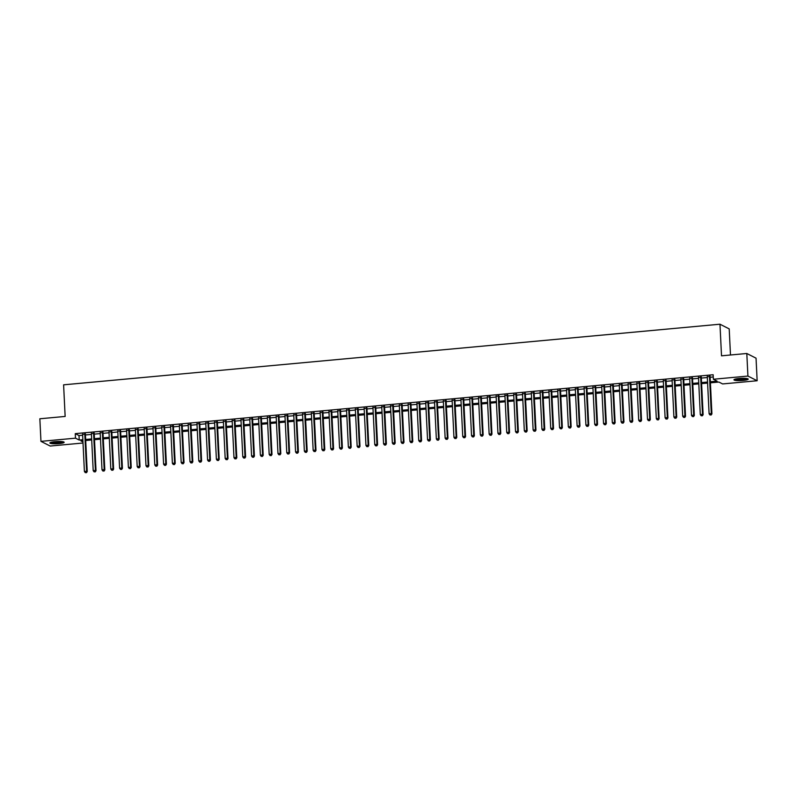 <?xml version="1.0" encoding="UTF-8"?>
<svg xmlns="http://www.w3.org/2000/svg" width="797" height="797" viewBox="0 0 797 797"><rect width="100%" height="100%" fill="white"/><g stroke="black" fill="none" stroke-linecap="round" stroke-linejoin="round"><path stroke-width="1.2" d="M55.063 441.658A7.143 1.126 -2.8 0 1 64.149 442.295A7.143 1.126 -2.8 0 1 58.958 443.63A7.143 1.126 -2.8 0 1 49.882 442.993A7.143 1.126 -2.8 0 1 55.063 441.658M739.148 378.475A7.143 1.126 -2.8 0 1 748.224 379.113A7.143 1.126 -2.8 0 1 743.043 380.448A7.143 1.126 -2.8 0 1 733.957 379.81A7.143 1.126 -2.8 0 1 739.148 378.475M730.48 354.994L729.205 328.892L719.97 324.21L63.601 384.831L65.145 416.442L39.85 418.774L40.956 441.359L75.486 438.171L79.232 440.064L82.858 439.735M719.97 324.21L721.514 355.821L746.809 353.489L756.044 358.172L757.15 380.747L722.62 383.935L718.874 382.042L710.406 382.819M83.018 443.012L50.191 446.041L40.956 441.359M85.399 434.176L82.599 434.435M94.195 433.359L91.396 433.618M103.002 432.552L100.193 432.811M111.799 431.735L108.99 431.994M120.596 430.928L117.787 431.187M129.393 430.111L126.584 430.37M138.19 429.304L135.39 429.563M146.987 428.487L144.187 428.746M155.784 427.67L152.984 427.929M164.59 426.863L161.781 427.122M173.387 426.046L170.578 426.305M182.184 425.239L179.375 425.498M190.981 424.422L188.172 424.681M199.778 423.615L196.979 423.874M208.575 422.799L205.775 423.058M217.382 421.982L214.572 422.241M226.179 421.175L223.369 421.434M234.976 420.358L232.166 420.617M243.772 419.551L240.963 419.81M252.569 418.734L249.77 418.993M261.366 417.927L258.567 418.186M270.173 417.11L267.364 417.369M278.97 416.303L276.16 416.562M287.767 415.486L284.957 415.745M296.564 414.669L293.754 414.928M305.361 413.862L302.561 414.121M314.157 413.045L311.358 413.304M322.964 412.238L320.155 412.497M331.761 411.421L328.952 411.68M340.558 410.614L337.749 410.873M349.355 409.797L346.546 410.057M358.152 408.981L355.352 409.24M366.949 408.174L364.149 408.433M375.746 407.357L372.946 407.616M384.553 406.55L381.743 406.809M393.349 405.733L390.54 405.992M402.146 404.926L399.337 405.185M410.943 404.109L408.134 404.368M419.74 403.302L416.941 403.561M428.537 402.485L425.737 402.744M437.344 401.668L434.534 401.927M446.141 400.861L443.331 401.12M454.938 400.044L452.128 400.303M463.734 399.237L460.925 399.496M472.531 398.42L469.732 398.679M481.328 397.613L478.529 397.872M490.135 396.796L487.326 397.055M498.932 395.979L496.123 396.239M507.729 395.173L504.919 395.432M516.526 394.356L513.716 394.615M525.323 393.549L522.523 393.808M534.12 392.732L531.32 392.991M542.916 391.925L540.117 392.184M551.723 391.108L548.914 391.367M560.52 390.301L557.711 390.56M569.317 389.484L566.508 389.743M578.114 388.667L575.314 388.926M586.911 387.86L584.111 388.119M595.708 387.043L592.908 387.302M604.515 386.236L601.705 386.495M613.311 385.419L610.502 385.678M622.108 384.612L619.299 384.871M630.905 383.795L628.096 384.054M639.702 382.978L636.903 383.237M648.499 382.171L645.7 382.43M657.306 381.355L654.496 381.614M666.103 380.548L663.293 380.807M674.9 379.731L672.09 379.99M683.696 378.924L680.887 379.183M692.493 378.107L689.694 378.366M701.29 377.3L698.491 377.559M710.356 381.783L717.121 381.155L713.375 379.252L713.156 374.739L75.267 433.648L79.013 435.551L82.629 435.212M85.438 434.953L91.436 434.405M94.235 434.146L100.233 433.588M103.032 433.329L109.03 432.781M111.839 432.522L117.826 431.964M120.636 431.705L126.623 431.157M129.433 430.898L135.42 430.34M138.23 430.081L144.227 429.523M147.027 429.264L153.024 428.716M155.823 428.457L161.821 427.899M164.62 427.64L170.618 427.092M173.427 426.833L179.415 426.275M182.224 426.016L188.212 425.468M191.021 425.209L197.008 424.652M199.818 424.393L205.815 423.835M208.615 423.576L214.612 423.028M217.412 422.769L223.409 422.211M226.218 421.952L232.206 421.404M235.015 421.145L241.003 420.587M243.812 420.328L249.8 419.78M252.609 419.521L258.607 418.963M261.406 418.704L267.403 418.156M270.203 417.897L276.2 417.339M279.01 417.08L284.997 416.522M287.807 416.263L293.794 415.715M296.604 415.456L302.591 414.898M305.4 414.639L311.398 414.091M314.197 413.832L320.195 413.274M322.994 413.015L328.992 412.467M331.801 412.208L337.789 411.65M340.598 411.391L346.585 410.844M349.395 410.575L355.382 410.027M358.192 409.768L364.189 409.21M366.989 408.951L372.986 408.403M375.785 408.144L381.783 407.586M384.582 407.327L390.58 406.779M393.389 406.52L399.377 405.962M402.186 405.703L408.174 405.155M410.983 404.896L416.97 404.338M419.78 404.079L425.777 403.521M428.577 403.262L434.574 402.714M437.374 402.455L443.371 401.897M446.181 401.638L452.168 401.09M454.977 400.831L460.965 400.273M463.774 400.014L469.762 399.466M472.571 399.207L478.569 398.649M481.368 398.39L487.365 397.842M490.165 397.583L496.162 397.026M498.972 396.767L504.959 396.209M507.769 395.95L513.756 395.402M516.566 395.143L522.553 394.585M525.362 394.326L531.36 393.778M534.159 393.519L540.157 392.961M542.956 392.702L548.954 392.154M551.753 391.895L557.751 391.337M560.56 391.078L566.547 390.52M569.357 390.261L575.344 389.713M578.154 389.454L584.151 388.896M586.951 388.637L592.948 388.089M595.748 387.83L601.745 387.272M604.544 387.013L610.542 386.465M613.351 386.206L619.339 385.648M622.148 385.389L628.136 384.841M630.945 384.582L636.933 384.024M639.742 383.765L645.739 383.208M648.539 382.949L654.536 382.401M657.336 382.142L663.333 381.584M666.143 381.325L672.13 380.777M674.939 380.518L680.927 379.96M683.736 379.701L689.724 379.153M692.533 378.894L698.531 378.336M701.33 378.077L707.328 377.519M710.127 377.26L713.265 376.971M710.097 376.483L707.288 376.742M746.809 353.489L747.915 376.064L757.15 380.747M75.267 433.648L75.486 438.171M713.375 379.252L747.915 376.064M85.658 439.476L91.655 438.918M94.454 438.659L100.452 438.111M103.261 437.852L109.249 437.294M112.058 437.035L118.046 436.477M120.855 436.218L126.843 435.67M129.652 435.411L135.649 434.853M138.449 434.594L144.446 434.046M147.246 433.787L153.243 433.229M156.043 432.97L162.04 432.422M164.849 432.163L170.837 431.605M173.646 431.346L179.634 430.788M182.443 430.529L188.441 429.981M191.24 429.722L197.238 429.165M200.037 428.906L206.034 428.358M208.834 428.099L214.831 427.541M217.641 427.282L223.628 426.734M226.438 426.475L232.425 425.917M235.235 425.658L241.222 425.11M244.031 424.851L250.029 424.293M252.828 424.034L258.826 423.476M261.625 423.217L267.623 422.669M270.432 422.41L276.42 421.852M279.229 421.593L285.216 421.045M288.026 420.786L294.013 420.228M296.823 419.969L302.82 419.421M305.62 419.162L311.617 418.604M314.416 418.345L320.414 417.797M323.223 417.528L329.211 416.98M332.02 416.721L338.008 416.164M340.817 415.904L346.805 415.357M349.614 415.098L355.611 414.54M358.411 414.281L364.408 413.733M367.208 413.474L373.205 412.916M376.005 412.657L382.002 412.109M384.812 411.85L390.799 411.292M393.608 411.033L399.596 410.475M402.405 410.216L408.393 409.668M411.202 409.409L417.2 408.851M419.999 408.592L425.997 408.044M428.796 407.785L434.793 407.227M437.603 406.968L443.59 406.42M446.4 406.161L452.387 405.603M455.197 405.344L461.184 404.796M463.993 404.527L469.991 403.979M472.79 403.72L478.788 403.162M481.587 402.903L487.585 402.355M490.394 402.096L496.382 401.539M499.191 401.28L505.178 400.732M507.988 400.473L513.975 399.915M516.785 399.656L522.782 399.108M525.582 398.849L531.579 398.291M534.379 398.032L540.376 397.474M543.185 397.215L549.173 396.667M551.982 396.408L557.97 395.85M560.779 395.591L566.767 395.043M569.576 394.784L575.573 394.226M578.373 393.967L584.37 393.419M587.17 393.16L593.167 392.602M595.967 392.343L601.964 391.795M604.774 391.536L610.761 390.978M613.57 390.719L619.558 390.161M622.367 389.902L628.355 389.354M631.164 389.095L637.162 388.537M639.961 388.278L645.959 387.731M648.758 387.472L654.755 386.914M657.565 386.655L663.552 386.107M666.362 385.848L672.349 385.29M675.159 385.031L681.146 384.473M683.956 384.214L689.953 383.666M692.752 383.407L698.75 382.849M701.549 382.59L707.547 382.042M82.908 440.771L80.985 440.95L82.968 441.956M707.597 383.078L701.599 383.636M698.8 383.895L692.802 384.453M690.003 384.712L684.005 385.26M681.206 385.519L675.208 386.077M672.399 386.336L666.412 386.884M663.602 387.143L657.615 387.701M654.805 387.96L648.818 388.508M646.008 388.767L640.011 389.325M637.211 389.584L631.214 390.132M628.415 390.391L622.417 390.948M619.608 391.207L613.62 391.765M610.811 392.024L604.823 392.572M602.014 392.831L596.026 393.389M593.217 393.648L587.22 394.196M584.42 394.455L578.423 395.013M575.623 395.272L569.626 395.82M566.816 396.079L560.829 396.637M558.02 396.896L552.032 397.454M549.223 397.713L543.235 398.261M540.426 398.52L534.428 399.078M531.629 399.337L525.631 399.885M522.832 400.144L516.835 400.702M514.035 400.961L508.038 401.509M505.228 401.768L499.241 402.326M496.431 402.585L490.444 403.133M487.634 403.392L481.647 403.949M478.838 404.209L472.84 404.766M470.041 405.025L464.043 405.573M461.244 405.832L455.246 406.39M452.437 406.649L446.45 407.197M443.64 407.456L437.653 408.014M434.843 408.273L428.856 408.821M426.046 409.08L420.049 409.638M417.249 409.897L411.252 410.455M408.453 410.714L402.455 411.262M399.646 411.521L393.658 412.079M390.849 412.338L384.861 412.886M382.052 413.145L376.064 413.703M373.255 413.962L367.258 414.51M364.458 414.769L358.461 415.327M355.661 415.586L349.664 416.134M346.854 416.393L340.867 416.951M338.058 417.21L332.07 417.767M329.261 418.026L323.273 418.574M320.464 418.833L314.466 419.391M311.667 419.65L305.669 420.198M302.87 420.457L296.873 421.015M294.073 421.274L288.076 421.822M285.266 422.081L279.279 422.639M276.469 422.898L270.482 423.456M267.672 423.715L261.685 424.263M258.876 424.522L252.878 425.08M250.079 425.339L244.081 425.887M241.282 426.146L235.284 426.704M232.475 426.963L226.487 427.511M223.678 427.77L217.691 428.328M214.881 428.587L208.894 429.135M206.084 429.394L200.087 429.952M197.287 430.211L191.29 430.769M188.49 431.028L182.493 431.575M179.684 431.835L173.696 432.392M170.887 432.651L164.899 433.199M162.09 433.458L156.102 434.016M153.293 434.275L147.296 434.823M144.496 435.082L138.499 435.64M135.699 435.899L129.702 436.447M126.902 436.716L120.905 437.264M118.095 437.523L112.108 438.081M109.299 438.34L103.311 438.888M100.502 439.147L94.504 439.705M91.705 439.964L85.707 440.512M79.013 435.551L79.232 440.064M709.469 376.164L711.293 413.563L709.101 413.763L707.268 376.373M710.077 376.114L711.92 413.872L711.293 413.563L710.884 414.888L709.997 414.968L710.884 414.888M711.133 415.018L711.92 413.872M709.101 413.763L709.997 414.968M747.168 378.585A6.177 0.966 -2.8 0 1 742.744 379.601A6.177 0.966 -2.8 0 1 734.964 379.183M735.93 378.934A5.718 0.897 177.2 0 0 742.595 379.083A5.718 0.897 177.2 0 0 746.181 378.436M734.346 379.422A7.093 1.116 177.2 0 0 742.993 379.721A7.093 1.116 177.2 0 0 747.805 378.764M63.093 441.767A6.177 0.966 -2.8 0 1 58.978 442.743A6.177 0.966 -2.8 0 1 52.672 442.823A6.177 0.966 -2.8 0 1 50.878 442.365M51.845 442.116A5.718 0.897 177.2 0 0 52.971 442.305A5.718 0.897 177.2 0 0 62.106 441.608M50.261 442.594A7.093 1.116 177.2 0 0 52.034 442.953A7.093 1.116 177.2 0 0 63.72 441.937M700.673 376.981L702.496 414.37L700.294 414.579L698.471 377.18M701.28 376.921L703.123 414.689L702.496 414.37L702.087 415.705L701.201 415.785L702.087 415.705M702.336 415.825L703.123 414.689M700.294 414.579L701.201 415.785M691.876 377.788L693.699 415.187L691.497 415.386L689.674 377.997M692.473 377.738L694.326 415.506L693.699 415.187L693.28 416.512L692.404 416.592L693.28 416.512M693.539 416.642L694.326 415.506M691.497 415.386L692.404 416.592M683.069 378.605L684.902 415.994L682.7 416.203L680.877 378.804M683.677 378.545L685.53 416.313L684.902 415.994L684.484 417.329L683.607 417.409L684.484 417.329M684.733 417.459L685.53 416.313M682.7 416.203L683.607 417.409M674.272 379.412L676.105 416.811L673.903 417.01L672.07 379.621M674.88 379.362L676.723 417.13L676.105 416.811L675.687 418.136L674.81 418.226L675.687 418.136M675.936 418.266L676.723 417.13M673.903 417.01L674.81 418.226M665.475 380.229L667.308 417.618L665.106 417.827L663.273 380.428M666.083 380.169L667.926 417.937L667.308 417.618L666.89 418.953L666.013 419.033L666.89 418.953M667.139 419.083L667.926 417.937M665.106 417.827L666.013 419.033M656.678 381.046L658.501 418.435L656.31 418.634L654.476 381.245M657.286 380.986L659.129 418.754L658.501 418.435L658.093 419.77L657.206 419.85L658.093 419.77M658.342 419.889L659.129 418.754M656.31 418.634L657.206 419.85M647.881 381.853L649.704 419.252L647.513 419.451L645.68 382.062M648.489 381.803L650.332 419.561L649.704 419.252L649.296 420.577L648.409 420.657L649.296 420.577M649.545 420.706L650.332 419.561M647.513 419.451L648.409 420.657M639.084 382.67L640.908 420.059L638.706 420.268L636.883 382.869M639.682 382.61L641.535 420.378L640.908 420.059L640.489 421.394L639.612 421.474L640.489 421.394M640.748 421.513L641.535 420.378M638.706 420.268L639.612 421.474M630.278 383.477L632.111 420.876L629.909 421.075L628.086 383.686M630.885 383.427L632.738 421.185L632.111 420.876L631.692 422.201L630.816 422.28L631.692 422.201M631.941 422.33L632.738 421.185M629.909 421.075L630.816 422.28M621.481 384.293L623.314 421.683L621.112 421.892L619.279 384.493M622.088 384.234L623.941 422.002L623.314 421.683L622.895 423.018L622.019 423.097L622.895 423.018M623.144 423.137L623.941 422.002M621.112 421.892L622.019 423.097M612.684 385.1L614.517 422.5L612.315 422.699L610.482 385.31M613.292 385.051L615.135 422.818L614.517 422.5L614.098 423.825L613.222 423.904L614.098 423.825M614.348 423.954L615.135 422.818M612.315 422.699L613.222 423.904M603.887 385.917L605.72 423.307L603.518 423.516L601.685 386.117M604.495 385.858L606.338 423.625L605.72 423.307L605.302 424.642L604.425 424.721L605.302 424.642M605.551 424.771L606.338 423.625M603.518 423.516L604.425 424.721M595.09 386.734L596.913 424.124L594.721 424.323L592.888 386.934M595.698 386.675L597.541 424.442L596.913 424.124L596.505 425.449L595.618 425.538L596.505 425.449M596.754 425.578L597.541 424.442M594.721 424.323L595.618 425.538M586.293 387.541L588.116 424.931L585.915 425.14L584.091 387.74M586.891 387.481L588.744 425.249L588.116 424.931L587.708 426.265L586.821 426.345L587.708 426.265M587.957 426.395L588.744 425.249M585.915 425.14L586.821 426.345M577.486 388.358L579.319 425.747L577.118 425.947L575.295 388.557M578.094 388.298L579.947 426.066L579.319 425.747L578.901 427.082L578.024 427.162L578.901 427.082M579.15 427.202L579.947 426.066M577.118 425.947L578.024 427.162M568.689 389.165L570.522 426.564L568.321 426.764L566.498 389.374M569.297 389.115L571.15 426.873L570.522 426.564L570.104 427.889L569.227 427.969L570.104 427.889M570.353 428.019L571.15 426.873M568.321 426.764L569.227 427.969M559.892 389.982L561.726 427.371L559.524 427.581L557.691 390.181M560.5 389.922L562.343 427.69L561.726 427.371L561.307 428.706L560.43 428.786L561.307 428.706M561.556 428.826L562.343 427.69M559.524 427.581L560.43 428.786M551.096 390.789L552.929 428.188L550.727 428.387L548.894 390.998M551.703 390.739L553.546 428.497L552.929 428.188L552.51 429.513L551.634 429.593L552.51 429.513M552.759 429.643L553.546 428.497M550.727 428.387L551.634 429.593M542.299 391.606L544.122 428.995L541.93 429.204L540.097 391.805M542.906 391.546L544.749 429.314L544.122 428.995L543.713 430.33L542.827 430.41L543.713 430.33M543.962 430.46L544.749 429.314M541.93 429.204L542.827 430.41M533.502 392.413L535.325 429.812L533.123 430.011L531.3 392.622M534.11 392.363L535.953 430.131L535.325 429.812L534.917 431.137L534.03 431.227L534.917 431.137M535.166 431.267L535.953 430.131M533.123 430.011L534.03 431.227M524.705 393.23L526.528 430.619L524.326 430.828L522.503 393.429M525.303 393.17L527.156 430.938L526.528 430.619L526.11 431.954L525.233 432.034L526.11 431.954M526.359 432.084L527.156 430.938M524.326 430.828L525.233 432.034M515.898 394.047L517.731 431.436L515.529 431.635L513.706 394.246M516.506 393.987L518.359 431.755L517.731 431.436L517.313 432.761L516.436 432.851L517.313 432.761M517.562 432.891L518.359 431.755M515.529 431.635L516.436 432.851M507.101 394.854L508.934 432.253L506.733 432.452L504.899 395.063M507.709 394.804L509.552 432.562L508.934 432.253L508.516 433.578L507.639 433.658L508.516 433.578M508.765 433.707L509.552 432.562M506.733 432.452L507.639 433.658M498.304 395.671L500.137 433.06L497.936 433.269L496.103 395.87M498.912 395.611L500.755 433.379L500.137 433.06L499.719 434.395L498.842 434.475L499.719 434.395M499.968 434.514L500.755 433.379M497.936 433.269L498.842 434.475M489.507 396.478L491.331 433.877L489.139 434.076L487.306 396.687M490.115 396.428L491.958 434.186L491.331 433.877L490.922 435.202L490.035 435.282L490.922 435.202M491.171 435.331L491.958 434.186M489.139 434.076L490.035 435.282M480.711 397.295L482.534 434.684L480.342 434.893L478.509 397.494M481.318 397.235L483.161 435.003L482.534 434.684L482.125 436.019L481.239 436.098L482.125 436.019M482.374 436.138L483.161 435.003M480.342 434.893L481.239 436.098M471.914 398.101L473.737 435.501L471.535 435.7L469.712 398.311M472.511 398.052L474.364 435.82L473.737 435.501L473.318 436.826L472.442 436.905L473.318 436.826M473.577 436.955L474.364 435.82M471.535 435.7L472.442 436.905M463.107 398.918L464.94 436.308L462.738 436.517L460.915 399.118M463.715 398.859L465.568 436.626L464.94 436.308L464.521 437.643L463.645 437.722L464.521 437.643M464.771 437.772L465.568 436.626M462.738 436.517L463.645 437.722M454.31 399.735L456.143 437.125L453.941 437.324L452.108 399.935M454.918 399.676L456.761 437.443L456.143 437.125L455.725 438.45L454.848 438.539L455.725 438.45M455.974 438.579L456.761 437.443M453.941 437.324L454.848 438.539M445.513 400.542L447.346 437.932L445.144 438.141L443.311 400.742M446.121 400.483L447.964 438.25L447.346 437.932L446.928 439.267L446.051 439.346L446.928 439.267M447.177 439.396L447.964 438.25M445.144 438.141L446.051 439.346M436.716 401.359L438.539 438.748L436.348 438.948L434.514 401.558M437.324 401.299L439.167 439.067L438.539 438.748L438.131 440.083L437.254 440.163L438.131 440.083M438.38 440.203L439.167 439.067M436.348 438.948L437.254 440.163M427.919 402.166L429.742 439.565L427.551 439.765L425.718 402.375M428.527 402.116L430.37 439.874L429.742 439.565L429.334 440.89L428.447 440.97L429.334 440.89M429.583 441.02L430.37 439.874M427.551 439.765L428.447 440.97M419.122 402.983L420.946 440.372L418.744 440.582L416.921 403.182M419.72 402.923L421.573 440.691L420.946 440.372L420.537 441.707L419.65 441.787L420.537 441.707M420.786 441.827L421.573 440.691M418.744 440.582L419.65 441.787M410.316 403.79L412.149 441.189L409.947 441.389L408.124 403.999M410.923 403.74L412.776 441.498L412.149 441.189L411.73 442.514L410.853 442.594L411.73 442.514M411.979 442.644L412.776 441.498M409.947 441.389L410.853 442.594M401.519 404.607L403.352 441.996L401.15 442.205L399.317 404.806M402.126 404.547L403.979 442.315L403.352 441.996L402.933 443.331L402.057 443.411L402.933 443.331M403.182 443.461L403.979 442.315M401.15 442.205L402.057 443.411M392.722 405.414L394.555 442.813L392.353 443.012L390.52 405.623M393.329 405.364L395.173 443.132L394.555 442.813L394.136 444.138L393.26 444.228L394.136 444.138M394.385 444.268L395.173 443.132M392.353 443.012L393.26 444.228M383.925 406.231L385.758 443.62L383.556 443.829L381.723 406.43M384.533 406.171L386.376 443.939L385.758 443.62L385.34 444.955L384.463 445.035L385.34 444.955M385.589 445.085L386.376 443.939M383.556 443.829L384.463 445.035M375.128 407.048L376.951 444.437L374.759 444.636L372.926 407.247M375.736 406.988L377.579 444.756L376.951 444.437L376.543 445.762L375.656 445.852L376.543 445.762M376.792 445.892L377.579 444.756M374.759 444.636L375.656 445.852M366.331 407.855L368.154 445.254L365.953 445.453L364.129 408.064M366.929 407.805L368.782 445.563L368.154 445.254L367.746 446.579L366.859 446.659L367.746 446.579M367.995 446.709L368.782 445.563M365.953 445.453L366.859 446.659M357.524 408.672L359.357 446.061L357.156 446.27L355.332 408.871M358.132 408.612L359.985 446.38L359.357 446.061L358.939 447.396L358.062 447.476L358.939 447.396M359.188 447.515L359.985 446.38M357.156 446.27L358.062 447.476M348.727 409.479L350.56 446.878L348.359 447.077L346.536 409.688M349.335 409.429L351.188 447.187L350.56 446.878L350.142 448.203L349.265 448.283L350.142 448.203M350.391 448.332L351.188 447.187M348.359 447.077L349.265 448.283M339.93 410.296L341.764 447.685L339.562 447.894L337.729 410.495M340.538 410.236L342.381 448.004L341.764 447.685L341.345 449.02L340.468 449.1L341.345 449.02M341.594 449.139L342.381 448.004M339.562 447.894L340.468 449.1M331.134 411.103L332.967 448.502L330.765 448.701L328.932 411.312M331.741 411.053L333.584 448.821L332.967 448.502L332.548 449.827L331.672 449.906L332.548 449.827M332.797 449.956L333.584 448.821M330.765 448.701L331.672 449.906M322.337 411.919L324.16 449.309L321.968 449.518L320.135 412.119M322.944 411.86L324.787 449.628L324.16 449.309L323.751 450.644L322.865 450.723L323.751 450.644M324 450.773L324.787 449.628M321.968 449.518L322.865 450.723M313.54 412.736L315.363 450.126L313.161 450.325L311.338 412.936M314.148 412.677L315.991 450.444L315.363 450.126L314.954 451.451L314.068 451.54L314.954 451.451M315.204 451.58L315.991 450.444M313.161 450.325L314.068 451.54M304.743 413.543L306.566 450.933L304.364 451.142L302.541 413.743M305.341 413.484L307.194 451.251L306.566 450.933L306.148 452.268L305.271 452.347L306.148 452.268M306.397 452.397L307.194 451.251M304.364 451.142L305.271 452.347M295.936 414.36L297.769 451.75L295.567 451.949L293.744 414.56M296.544 414.301L298.397 452.068L297.769 451.75L297.351 453.085L296.474 453.164L297.351 453.085M297.6 453.204L298.397 452.068M295.567 451.949L296.474 453.164M287.139 415.167L288.972 452.566L286.771 452.766L284.937 415.376M287.747 415.117L289.59 452.875L288.972 452.566L288.554 453.892L287.677 453.971L288.554 453.892M288.803 454.021L289.59 452.875M286.771 452.766L287.677 453.971M278.342 415.984L280.175 453.373L277.974 453.583L276.141 416.183M278.95 415.924L280.793 453.692L280.175 453.373L279.757 454.708L278.88 454.788L279.757 454.708M280.006 454.828L280.793 453.692M277.974 453.583L278.88 454.788M269.545 416.791L271.369 454.19L269.177 454.39L267.344 417M270.153 416.741L271.996 454.499L271.369 454.19L270.96 455.515L270.073 455.595L270.96 455.515M271.209 455.645L271.996 454.499M269.177 454.39L270.073 455.595M260.749 417.608L262.572 454.997L260.38 455.207L258.547 417.807M261.356 417.548L263.199 455.316L262.572 454.997L262.163 456.332L261.277 456.412L262.163 456.332M262.412 456.452L263.199 455.316M260.38 455.207L261.277 456.412M251.952 418.415L253.775 455.814L251.573 456.014L249.75 418.624M252.549 418.365L254.402 456.133L253.775 455.814L253.356 457.139L252.48 457.229L253.356 457.139M253.615 457.269L254.402 456.133M251.573 456.014L252.48 457.229M243.145 419.232L244.978 456.621L242.776 456.83L240.953 419.431M243.752 419.172L245.606 456.94L244.978 456.621L244.559 457.956L243.683 458.036L244.559 457.956M244.809 458.086L245.606 456.94M242.776 456.83L243.683 458.036M234.348 420.049L236.181 457.438L233.979 457.637L232.146 420.248M234.956 419.989L236.799 457.757L236.181 457.438L235.763 458.763L234.886 458.853L235.763 458.763M236.012 458.893L236.799 457.757M233.979 457.637L234.886 458.853M225.551 420.856L227.384 458.255L225.182 458.454L223.349 421.065M226.159 420.806L228.002 458.564L227.384 458.255L226.966 459.58L226.089 459.66L226.966 459.58M227.215 459.71L228.002 458.564M225.182 458.454L226.089 459.66M216.754 421.673L218.587 459.062L216.385 459.261L214.552 421.872M217.362 421.613L219.205 459.381L218.587 459.062L218.169 460.397L217.292 460.477L218.169 460.397M218.418 460.517L219.205 459.381M216.385 459.261L217.292 460.477M207.957 422.48L209.78 459.879L207.589 460.078L205.756 422.689M208.565 422.43L210.408 460.188L209.78 459.879L209.372 461.204L208.485 461.284L209.372 461.204M209.621 461.333L210.408 460.188M207.589 460.078L208.485 461.284M199.16 423.297L200.983 460.686L198.782 460.895L196.959 423.496M199.758 423.237L201.611 461.005L200.983 460.686L200.575 462.021L199.688 462.101L200.575 462.021M200.824 462.14L201.611 461.005M198.782 460.895L199.688 462.101M190.353 424.104L192.187 461.503L189.985 461.702L188.162 424.313M190.961 424.054L192.814 461.822L192.187 461.503L191.768 462.828L190.891 462.908L191.768 462.828M192.017 462.957L192.814 461.822M189.985 461.702L190.891 462.908M181.557 424.921L183.39 462.31L181.188 462.519L179.365 425.12M182.164 424.861L184.017 462.629L183.39 462.31L182.971 463.645L182.095 463.724L182.971 463.645M183.22 463.774L184.017 462.629M181.188 462.519L182.095 463.724M172.76 425.737L174.593 463.127L172.391 463.326L170.558 425.937M173.367 425.678L175.21 463.446L174.593 463.127L174.174 464.452L173.298 464.541L174.174 464.452M174.423 464.581L175.21 463.446M172.391 463.326L173.298 464.541M163.963 426.544L165.796 463.934L163.594 464.143L161.761 426.744M164.571 426.485L166.414 464.252L165.796 463.934L165.377 465.269L164.501 465.348L165.377 465.269M165.627 465.398L166.414 464.252M163.594 464.143L164.501 465.348M155.166 427.361L156.989 464.751L154.797 464.95L152.964 427.561M155.774 427.302L157.617 465.069L156.989 464.751L156.581 466.086L155.694 466.165L156.581 466.086M156.83 466.205L157.617 465.069M154.797 464.95L155.694 466.165M146.369 428.168L148.192 465.568L145.99 465.767L144.167 428.378M146.967 428.119L148.82 465.876L148.192 465.568L147.784 466.893L146.897 466.972L147.784 466.893M148.033 467.022L148.82 465.876M145.99 465.767L146.897 466.972M137.572 428.985L139.395 466.375L137.194 466.584L135.37 429.185M138.17 428.925L140.023 466.693L139.395 466.375L138.977 467.709L138.1 467.789L138.977 467.709M139.226 467.829L140.023 466.693M137.194 466.584L138.1 467.789M128.765 429.792L130.598 467.191L128.397 467.391L126.574 430.001M129.373 429.742L131.226 467.5L130.598 467.191L130.18 468.516L129.303 468.596L130.18 468.516M130.429 468.646L131.226 467.5M128.397 467.391L129.303 468.596M119.968 430.609L121.802 467.998L119.6 468.208L117.767 430.808M120.576 430.549L122.419 468.317L121.802 467.998L121.383 469.333L120.506 469.413L121.383 469.333M121.632 469.453L122.419 468.317M119.6 468.208L120.506 469.413M111.172 431.416L113.005 468.815L110.803 469.015L108.97 431.625M111.779 431.366L113.622 469.134L113.005 468.815L112.586 470.14L111.71 470.23L112.586 470.14M112.835 470.27L113.622 469.134M110.803 469.015L111.71 470.23M102.375 432.233L104.198 469.622L102.006 469.832L100.173 432.432M102.982 432.173L104.825 469.941L104.198 469.622L103.789 470.957L102.903 471.037L103.789 470.957M104.038 471.087L104.825 469.941M102.006 469.832L102.903 471.037M93.578 433.05L95.401 470.439L93.199 470.638L91.376 433.249M94.185 432.99L96.029 470.758L95.401 470.439L94.992 471.764L94.106 471.854L94.992 471.764M95.241 471.894L96.029 470.758M93.199 470.638L94.106 471.854M84.781 433.857L86.604 471.256L84.402 471.455L82.579 434.066M85.379 433.807L87.232 471.565L86.604 471.256L86.186 472.581L85.309 472.661L86.186 472.581M86.445 472.711L87.232 471.565M84.402 471.455L85.309 472.661"/></g></svg>
